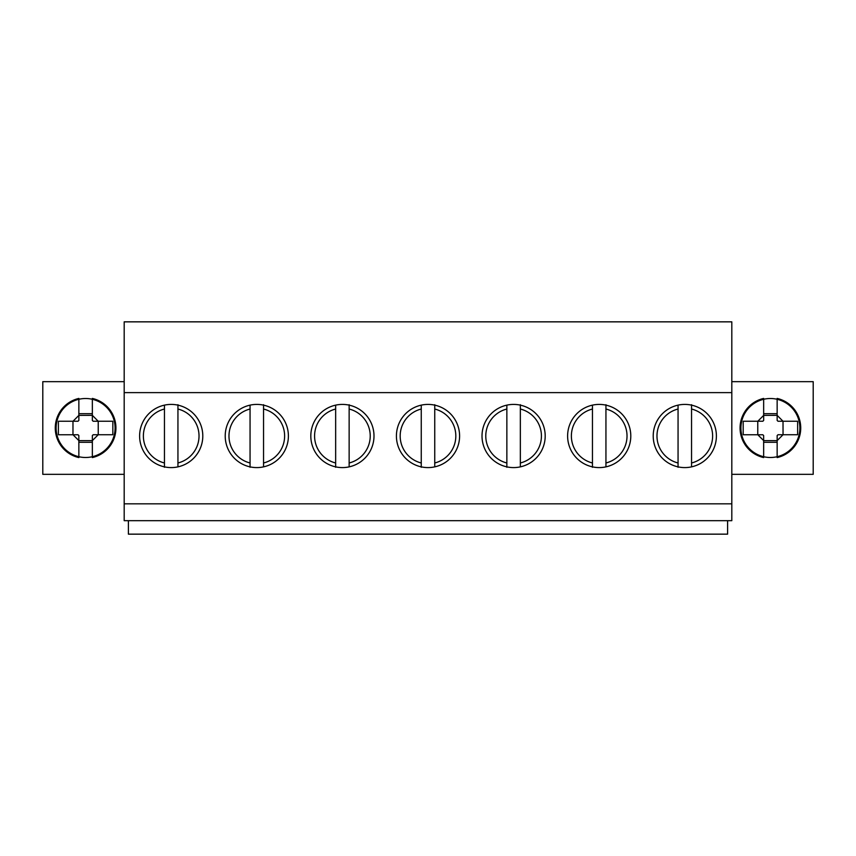 <?xml version="1.0" encoding="UTF-8"?>
<svg xmlns="http://www.w3.org/2000/svg" width="856" height="856" viewBox="0 0 856 856"><rect width="100%" height="100%" fill="white"/><g stroke="black" fill="none" stroke-linecap="round" stroke-linejoin="round"><path stroke-width="1.28" d="M691.541 404.706L691.541 466.873M691.541 405.134L691.541 409.029A27.799 27.799 0 0 1 691.541 462.978M678.059 466.873L678.059 405.134M678.059 467.301L678.059 462.978A27.799 27.799 0 0 1 678.059 409.029M605.941 404.706L605.941 466.873M605.941 405.134L605.941 409.029A27.799 27.799 0 0 1 605.941 462.978M592.459 466.873L592.459 405.134M592.459 467.301L592.459 462.978A27.799 27.799 0 0 1 592.459 409.029M520.341 404.706L520.341 466.873M520.341 405.134L520.341 409.029A27.799 27.799 0 0 1 520.341 462.978M506.859 466.873L506.859 405.134M506.859 467.301L506.859 462.978A27.799 27.799 0 0 1 506.859 409.029M434.741 404.706L434.741 466.873M434.741 405.134L434.741 409.029A27.799 27.799 0 0 1 434.741 462.978M421.259 466.873L421.259 405.134M421.259 467.301L421.259 462.978A27.799 27.799 0 0 1 421.259 409.029M349.141 404.706L349.141 466.873M349.141 405.134L349.141 409.029A27.799 27.799 0 0 1 349.141 462.978M335.659 466.873L335.659 405.134M335.659 467.301L335.659 462.978A27.799 27.799 0 0 1 335.659 409.029M263.541 404.706L263.541 466.873M263.541 405.134L263.541 409.029A27.799 27.799 0 0 1 263.541 462.978M250.059 466.873L250.059 405.134M250.059 467.301L250.059 462.978A27.799 27.799 0 0 1 250.059 409.029M177.941 404.706L177.941 466.873M177.941 405.134L177.941 409.029A27.799 27.799 0 0 1 177.941 462.978M164.459 466.873L164.459 405.134M164.459 467.301L164.459 462.978A27.799 27.799 0 0 1 164.459 409.029M757.806 421.248L762.824 421.248L763.67 420.414L763.67 413.694L777.141 413.694L777.141 411.8L777.152 420.414L777.986 421.248L797.642 421.248L797.642 434.73L777.986 434.73L777.152 435.576L777.152 444.178L777.141 442.285L763.659 442.285L763.648 444.178L763.648 440.594L757.806 434.752L743.179 434.752L743.179 421.248L757.806 421.248L763.659 415.395L763.659 398.425A30.335 30.335 0 0 0 763.659 457.575L763.659 444.178M763.648 440.594L763.648 435.576L762.824 434.752L757.806 434.752M757.774 434.752L757.774 421.248M763.67 418.06L763.659 415.395L777.152 415.353L783.015 421.248L783.047 434.73L777.152 440.594M777.152 444.178L777.141 457.575A30.335 30.335 0 0 0 777.141 398.425L777.152 411.8M777.152 440.626L763.648 440.626M73.006 421.248L78.024 421.248L78.87 420.414L78.87 413.694L92.341 413.694L92.341 411.8L92.352 420.414L93.186 421.248L112.842 421.248L112.842 434.73L93.186 434.73L92.352 435.576L92.352 444.178L92.341 442.285L78.859 442.285L78.848 444.178L78.848 440.594L73.006 434.752L58.379 434.752L58.379 421.248L73.006 421.248L78.859 415.395L78.859 398.425A30.335 30.335 0 0 0 78.859 457.575L78.859 444.178M78.848 440.594L78.848 435.576L78.024 434.752L73.006 434.752M72.974 434.752L72.974 421.248M78.87 418.06L78.859 415.395L92.352 415.353L98.215 421.248L98.247 434.73L92.352 440.594M92.352 444.178L92.341 457.575A30.335 30.335 0 0 0 92.341 398.425L92.352 411.8M92.352 440.626L78.848 440.626M731.816 381.658L813.2 381.658L813.2 474.342L731.816 474.342M799.889 428A29.489 29.489 0 0 1 755.655 453.541A29.489 29.489 0 0 1 755.655 402.459A29.489 29.489 0 0 1 799.889 428M202.797 436.004A31.597 31.597 0 0 1 155.407 463.364A31.597 31.597 0 0 1 155.407 408.644A31.597 31.597 0 0 1 202.797 436.004M288.397 436.004A31.597 31.597 0 0 1 241.007 463.364A31.597 31.597 0 0 1 241.007 408.644A31.597 31.597 0 0 1 288.397 436.004M373.997 436.004A31.597 31.597 0 0 1 326.607 463.364A31.597 31.597 0 0 1 326.607 408.644A31.597 31.597 0 0 1 373.997 436.004M459.597 436.004A31.597 31.597 0 0 1 412.207 463.364A31.597 31.597 0 0 1 412.207 408.644A31.597 31.597 0 0 1 459.597 436.004M545.197 436.004A31.597 31.597 0 0 1 497.807 463.364A31.597 31.597 0 0 1 497.807 408.644A31.597 31.597 0 0 1 545.197 436.004M630.797 436.004A31.597 31.597 0 0 1 583.407 463.364A31.597 31.597 0 0 1 583.407 408.644A31.597 31.597 0 0 1 630.797 436.004M716.397 436.004A31.597 31.597 0 0 1 669.007 463.364A31.597 31.597 0 0 1 669.007 408.644A31.597 31.597 0 0 1 716.397 436.004M731.816 392.615L731.816 321.845L124.184 321.845L124.184 520.673L731.816 520.673L731.816 392.615L124.184 392.615M731.816 503.831L124.184 503.831M124.184 381.658L42.8 381.658L42.8 474.342L124.184 474.342M56.111 428A29.489 29.489 0 0 1 100.345 402.459A29.489 29.489 0 0 1 100.345 453.541A29.489 29.489 0 0 1 56.111 428M727.6 520.673L727.6 534.155L128.4 534.155L128.4 520.673"/></g></svg>

